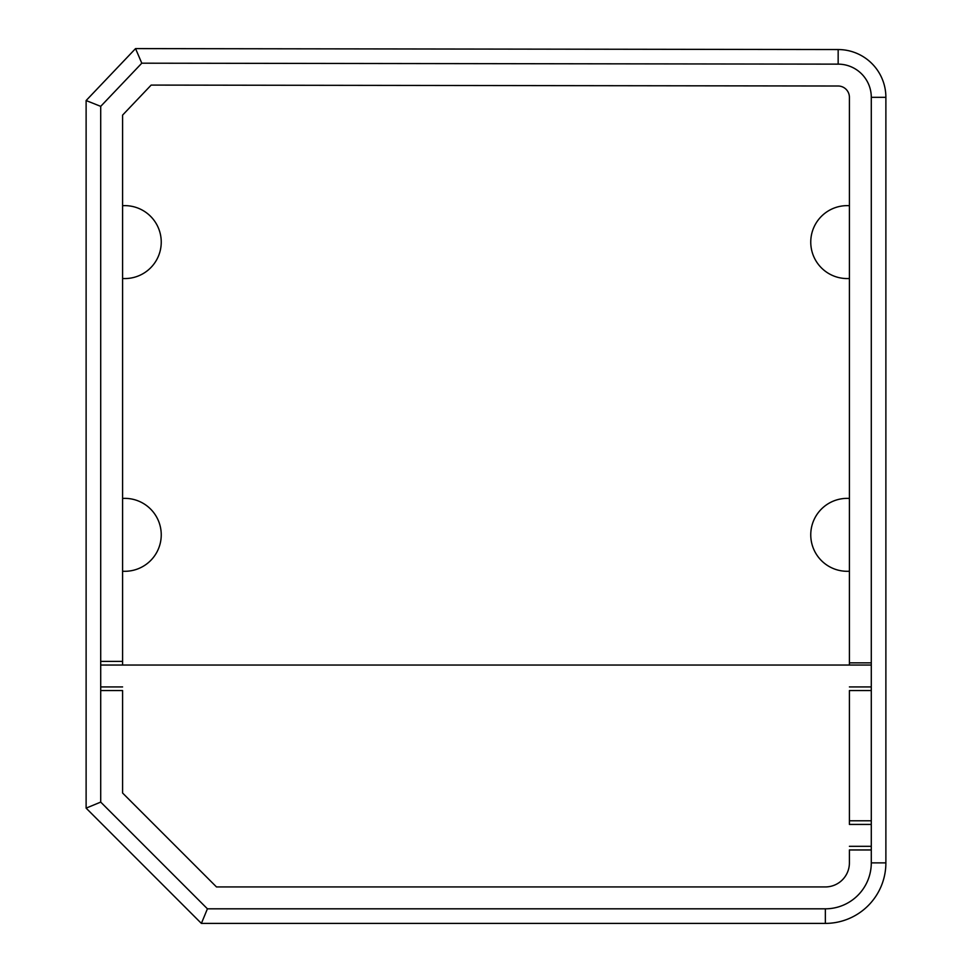 <?xml version="1.0" encoding="UTF-8"?>
<svg xmlns="http://www.w3.org/2000/svg" width="972" height="972" viewBox="0 0 972 972"><rect width="100%" height="100%" fill="white"/><g stroke="black" fill="none" stroke-linecap="round" stroke-linejoin="round"><path stroke-width="1.46" d="M201.386 923.4L825.35 923.4A60.531 60.531 0 0 0 885.881 862.869L885.881 97.322A47.774 47.774 0 0 0 838.168 49.548L135.545 48.6L86.119 100.541L86.119 808.133L201.386 923.4L207.425 908.82L100.711 802.094L100.711 661.397L122.594 661.397L122.594 115.109L151.158 85.086L838.119 86.01A11.3 11.3 0 0 1 849.407 97.322L849.407 662.855L871.289 662.855L871.289 690.57L849.407 690.57L849.407 820.781L871.289 820.781L871.289 862.869A45.951 45.951 0 0 1 825.35 908.82L207.425 908.82M849.407 278.502A36.462 36.462 0 0 1 810.757 242.101A36.462 36.462 0 0 1 849.407 205.7M849.407 571.232A36.462 36.462 0 0 1 810.757 534.831A36.462 36.462 0 0 1 849.407 498.429M122.594 205.7A36.462 36.462 0 0 1 161.243 242.101A36.462 36.462 0 0 1 122.594 278.502M122.594 498.429A36.462 36.462 0 0 1 161.243 534.831A36.462 36.462 0 0 1 122.594 571.232M871.289 849.953L849.407 849.953L849.407 862.869A24.069 24.069 0 0 1 825.35 886.938L216.489 886.938L122.594 793.031L122.594 690.57L100.711 690.57M849.407 849.953L849.407 862.869A24.069 24.069 0 0 1 825.35 886.938L216.489 886.938L122.594 793.031L122.594 690.57M849.407 846.308L871.289 846.308L871.289 824.426L849.407 824.426L849.407 820.781M849.407 690.57L849.407 824.426M849.407 665.042L849.407 662.855M122.594 661.397L122.594 665.042M100.711 661.397L100.711 106.361L141.791 63.192L838.156 64.14A33.182 33.182 0 0 1 871.289 97.322L871.289 662.855M871.289 690.57L871.289 820.781M100.711 802.094L86.119 808.133M100.711 106.361L86.119 100.541M141.791 63.192L135.545 48.6M122.594 686.925L100.711 686.925L100.711 665.042L871.289 665.042L871.289 686.925L849.407 686.925M825.35 923.4L825.35 908.82M885.881 862.869L871.289 862.869M885.881 97.322L871.289 97.322M838.168 49.548L838.156 64.14"/></g></svg>
